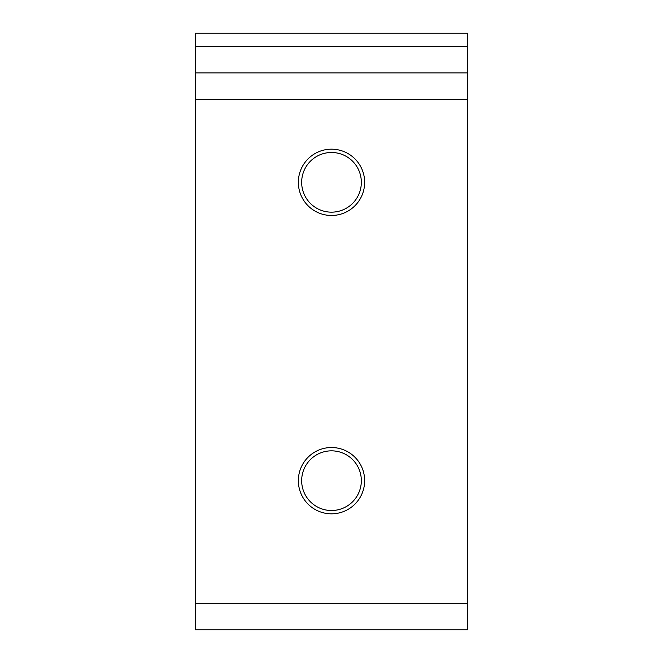 <?xml version="1.0" encoding="UTF-8"?>
<svg xmlns="http://www.w3.org/2000/svg" width="663" height="663" viewBox="0 0 663 663"><rect width="100%" height="100%" fill="white"/><g stroke="black" fill="none" stroke-linecap="round" stroke-linejoin="round"><path stroke-width="0.99" d="M331.5 215.475A33.15 33.15 0 0 1 298.35 182.325A33.15 33.15 0 0 1 331.5 149.175A33.15 33.15 0 0 1 364.65 182.325A33.15 33.15 0 0 1 331.5 215.475M331.5 152.49A29.835 29.835 0 0 0 301.665 182.325A29.835 29.835 0 0 0 331.5 212.16A29.835 29.835 0 0 0 361.335 182.325A29.835 29.835 0 0 0 331.5 152.49M331.5 513.825A33.15 33.15 0 0 1 298.35 480.675A33.15 33.15 0 0 1 331.5 447.525A33.15 33.15 0 0 1 364.65 480.675A33.15 33.15 0 0 1 331.5 513.825M331.5 450.84A29.835 29.835 0 0 0 301.665 480.675A29.835 29.835 0 0 0 331.5 510.51A29.835 29.835 0 0 0 361.335 480.675A29.835 29.835 0 0 0 331.5 450.84M467.415 629.85L195.585 629.85L195.585 603.33L467.415 603.33L467.415 629.85M467.415 46.41L467.415 33.15L195.585 33.15L195.585 46.41L467.415 46.41L467.415 72.93L195.585 72.93L195.585 46.41M467.415 72.93L467.415 603.33M467.415 99.45L195.585 99.45L195.585 603.33M195.585 99.45L195.585 72.93"/></g></svg>
